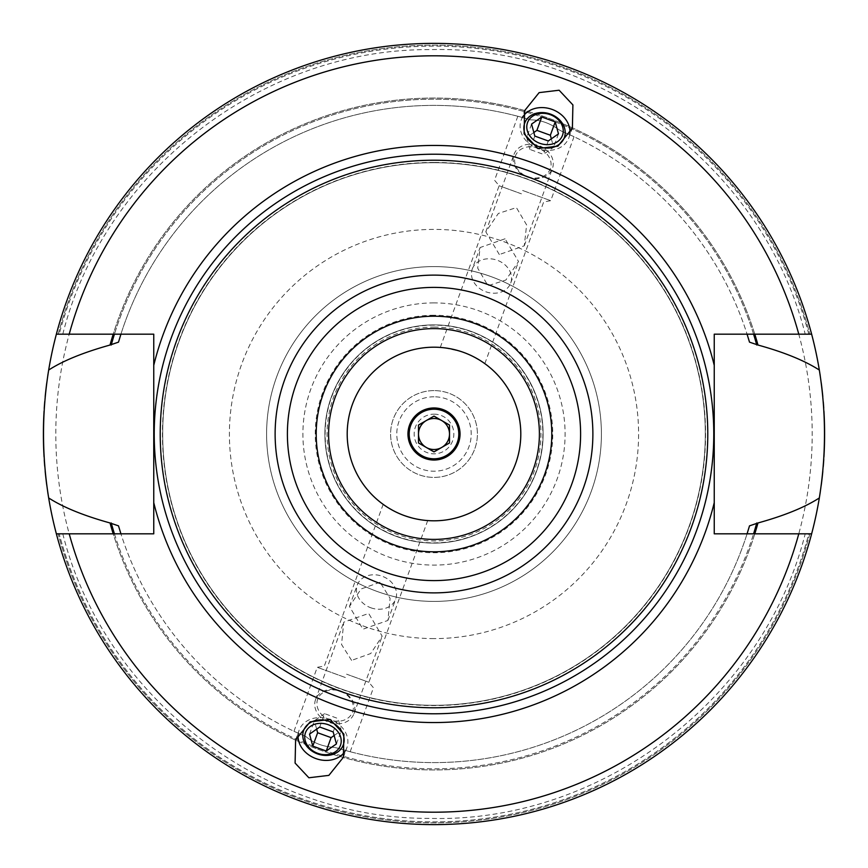 <?xml version="1.0" encoding="UTF-8"?>
<svg xmlns="http://www.w3.org/2000/svg" width="868" height="868" viewBox="0 0 868 868"><rect width="100%" height="100%" fill="white"/><g stroke="black" fill="none" stroke-linecap="round" stroke-linejoin="round"><path stroke-width="0.65" stroke-dasharray="4.34 3.25" d="M434 347.2A86.8 86.8 0 0 0 347.2 434A86.8 86.8 0 0 0 434 520.8A86.8 86.8 0 0 0 520.8 434A86.8 86.8 0 0 0 434 347.2M400.81 514.203L400.039 513.878M389.233 508.366L386.716 506.793L389.233 508.366M384.806 505.512L383.645 504.709L384.806 505.512M413.005 518.229L413.58 518.37M420.6 519.758L421.881 519.954L420.6 519.758M425.83 520.409L427.175 520.529L425.83 520.409M414.383 518.554L412.126 518.001M407.049 516.514L404.314 515.57M380.032 582.265L361.077 588.96L349.457 606.461L362.954 629.213L387.909 620.457L390.101 598.356L380.032 582.265M346.582 674.165L368.857 682.27L346.582 674.165M351.605 660.396L341.558 644.533L343.728 622.193L368.683 613.448L382.18 636.19L370.755 653.517L351.605 660.396M454.984 349.771L454.398 349.63M447.4 348.242L446.098 348.046M444.416 347.829L460.821 351.453M442.17 347.591L440.825 347.471L442.17 347.591M499.317 254.552L485.82 231.81L498.351 213.452L516.395 207.604L526.626 224.921L524.272 245.807L499.317 254.552M521.418 193.835L499.143 185.73L521.418 193.835M505.046 238.787L480.091 247.543L477.715 268.158L487.968 285.735L505.849 280.038L518.543 261.539L505.046 238.787M467.179 353.786L467.961 354.122M478.767 359.634L481.284 361.207L478.767 359.634M483.194 362.488L484.344 363.291L483.194 362.488M340.516 690.852A20.463 16.763 20 0 1 354.003 713.594A20.463 16.763 20 0 1 329.048 722.35A20.463 16.763 20 0 1 315.551 699.608A20.463 16.763 20 0 1 340.516 690.852M370.755 607.752A20.463 16.763 -160 0 0 395.721 599.007A20.463 16.763 -160 0 0 382.224 576.254A20.463 16.763 20 0 0 357.269 585.01A20.463 16.763 20 0 0 370.755 607.752M329.938 719.919A18.597 15.233 20 0 1 317.666 699.239A18.597 15.233 20 0 1 340.354 691.286A18.597 15.233 -160 0 1 352.625 711.955A18.597 15.233 -160 0 1 329.938 719.919M345.366 677.528L317.265 667.308L345.366 677.528M306.068 736.672C313.522 743.051 322.95 746.632 334.364 747.424C322.885 746.61 313.456 743.03 306.068 736.672C290.14 729.619 290.14 729.619 306.068 736.672C290.14 729.619 290.14 729.619 306.068 736.672A328.603 328.603 0 0 1 120.923 533.82A328.603 328.603 0 0 0 306.068 736.672M559.133 129.853C549.835 123.104 540.308 119.795 530.554 119.903C540.33 119.795 549.856 123.115 559.133 129.853L561.932 131.328L559.133 129.853M561.932 131.328A328.603 328.603 0 0 1 747.077 334.18A328.603 328.603 0 0 0 561.932 131.328C577.86 138.381 577.86 138.381 561.932 131.328C577.86 138.381 577.86 138.381 561.932 131.328M753.576 334.18L714.245 334.18L714.245 533.82L754.791 533.82A335.97 335.97 0 0 1 113.209 533.82L56.366 533.82A390.6 390.6 0 0 0 811.634 533.82A390.6 390.6 0 0 1 56.366 533.82A390.6 390.6 0 0 0 811.634 533.82A390.6 390.6 0 0 1 56.366 533.82A390.6 390.6 0 0 0 811.634 533.82L754.791 533.82A335.97 335.97 0 0 1 113.209 533.82L153.755 533.82L153.755 334.18L113.209 334.18A335.97 335.97 0 0 1 754.791 334.18L811.634 334.18A390.6 390.6 0 0 0 56.366 334.18L113.209 334.18A335.97 335.97 0 0 1 754.791 334.18L753.576 334.18A334.798 334.798 0 0 0 114.424 334.18A334.798 334.798 0 0 1 753.576 334.18M120.923 334.18A328.603 328.603 0 0 1 530.554 119.903C513.823 115.075 513.823 115.075 530.554 119.903C513.823 115.075 513.823 115.075 530.554 119.903A328.603 328.603 0 0 0 120.923 334.18M747.077 533.82A328.603 328.603 0 0 1 337.446 748.097L334.364 747.424L337.446 748.097A328.603 328.603 0 0 0 747.077 533.82M522.634 190.472L550.735 200.692L522.634 190.472M120.641 335.081A328.603 328.603 0 0 0 119.827 337.717M119.795 337.815A328.603 328.603 0 0 0 118.504 342.144M748.183 337.739A328.603 328.603 0 0 0 747.37 335.135M747.37 532.865A328.603 328.603 0 0 0 748.183 530.261M118.504 525.856A328.603 328.603 0 0 0 119.795 530.196M119.827 530.283A328.603 328.603 0 0 0 120.641 532.93M337.446 748.097C354.187 752.925 354.187 752.925 337.446 748.097C354.187 752.925 354.187 752.925 337.446 748.097M809.833 334.18L808.802 334.18C804.072 334.18 804.072 334.18 808.802 334.18C804.072 334.18 804.072 334.18 808.802 334.18A387.866 387.866 0 0 0 59.198 334.18C63.928 334.18 63.928 334.18 59.198 334.18L58.167 334.18A388.864 388.864 0 0 1 809.833 334.18A388.864 388.864 0 0 0 58.167 334.18M59.198 533.82L58.167 533.82A388.864 388.864 0 0 0 809.833 533.82L808.802 533.82C804.072 533.82 804.072 533.82 808.802 533.82A387.866 387.866 0 0 1 59.198 533.82C63.928 533.82 63.928 533.82 59.198 533.82C63.928 533.82 63.928 533.82 59.198 533.82A387.866 387.866 0 0 0 808.802 533.82M56.366 334.18A390.6 390.6 0 0 1 811.634 334.18A390.6 390.6 0 0 0 56.366 334.18A390.6 390.6 0 0 1 811.634 334.18A390.6 390.6 0 0 0 56.366 334.18A390.6 390.6 0 0 1 811.634 334.18M434 162.696A271.304 271.304 0 0 0 162.696 434A271.304 271.304 0 0 0 434 705.304A271.304 271.304 0 0 0 705.304 434A271.304 271.304 0 0 0 434 162.696A271.304 271.304 0 0 0 162.696 434A271.304 271.304 0 0 0 434 705.304A271.304 271.304 0 0 0 705.304 434A271.304 271.304 0 0 0 434 162.696A271.304 271.304 0 0 1 705.304 434A271.304 271.304 0 0 1 434 705.304A271.304 271.304 0 0 1 162.696 434A271.304 271.304 0 0 1 434 162.696M434 328.603A105.397 105.397 0 0 1 539.397 434A105.397 105.397 0 0 1 434 539.397A105.397 105.397 0 0 1 328.603 434A105.397 105.397 0 0 1 434 328.603M434 324.882A109.118 109.118 0 0 1 543.118 434A109.118 109.118 0 0 1 434 543.118A109.118 109.118 0 0 1 324.882 434A109.118 109.118 0 0 1 434 324.882A109.118 109.118 0 0 1 543.118 434A109.118 109.118 0 0 1 434 543.118A109.118 109.118 0 0 1 324.882 434A109.118 109.118 0 0 1 434 324.882A109.118 109.118 0 0 0 324.882 434A109.118 109.118 0 0 0 434 543.118A109.118 109.118 0 0 0 543.118 434A109.118 109.118 0 0 0 434 324.882M434 824.6A390.6 390.6 0 0 0 819.327 497.95A390.6 390.6 0 0 1 48.673 497.95A390.6 390.6 0 0 0 434 824.6M820.282 491.906A390.6 390.6 0 0 0 821.226 485.255A390.6 390.6 0 0 1 820.282 491.906M822.81 471.378A390.6 390.6 0 0 0 823.244 466.55A390.6 390.6 0 0 1 822.81 471.378M823.765 459.519A390.6 390.6 0 0 0 823.938 456.731A390.6 390.6 0 0 1 823.765 459.519M823.938 411.269A390.6 390.6 0 0 0 823.732 408.047A390.6 390.6 0 0 1 823.938 411.269M823.276 401.917A390.6 390.6 0 0 0 822.81 396.622A390.6 390.6 0 0 1 823.276 401.917M821.226 382.745A390.6 390.6 0 0 0 820.249 375.855A390.6 390.6 0 0 1 821.226 382.745M819.327 370.05A390.6 390.6 0 0 0 48.673 370.05A390.6 390.6 0 0 1 819.327 370.05M47.751 375.887A390.6 390.6 0 0 0 46.774 382.745A390.6 390.6 0 0 1 47.751 375.887M45.19 396.622A390.6 390.6 0 0 0 44.756 401.526A390.6 390.6 0 0 1 45.19 396.622M44.235 408.524A390.6 390.6 0 0 0 44.062 411.269A390.6 390.6 0 0 1 44.235 408.524M44.062 456.731A390.6 390.6 0 0 0 44.268 459.997A390.6 390.6 0 0 1 44.062 456.731M44.724 466.149A390.6 390.6 0 0 0 45.19 471.378A390.6 390.6 0 0 1 44.724 466.149M46.774 485.255A390.6 390.6 0 0 0 47.718 491.928A390.6 390.6 0 0 1 46.774 485.255M434 601.405A167.405 167.405 0 0 1 266.595 434A167.405 167.405 0 0 1 434 266.595A167.405 167.405 0 0 1 601.405 434A167.405 167.405 0 0 1 434 601.405A167.405 167.405 0 0 0 601.405 434A167.405 167.405 0 0 0 434 266.595A167.405 167.405 0 0 0 266.595 434A167.405 167.405 0 0 0 434 601.405M434 390.6A43.4 43.4 0 0 0 390.6 434A43.4 43.4 0 0 0 434 477.4A43.4 43.4 0 0 0 477.4 434A43.4 43.4 0 0 0 434 390.6A43.4 43.4 0 0 0 390.6 434A43.4 43.4 0 0 0 434 477.4A43.4 43.4 0 0 0 477.4 434A43.4 43.4 0 0 0 434 390.6A43.4 43.4 0 0 0 390.6 434A43.4 43.4 0 0 0 434 477.4A43.4 43.4 0 0 0 477.4 434A43.4 43.4 0 0 0 434 390.6M434 396.795A37.205 37.205 0 0 0 396.795 434A37.205 37.205 0 0 0 434 471.205A37.205 37.205 0 0 0 471.205 434A37.205 37.205 0 0 0 434 396.795A37.205 37.205 0 0 1 471.205 434A37.205 37.205 0 0 1 434 471.205A37.205 37.205 0 0 1 396.795 434A37.205 37.205 0 0 1 434 396.795M434 407.96A26.04 26.04 0 0 0 407.96 434A26.04 26.04 0 0 0 434 460.04A26.04 26.04 0 0 1 407.96 434A26.04 26.04 0 0 1 434 407.96A26.04 26.04 0 0 1 460.04 434A26.04 26.04 0 0 1 434 460.04A26.04 26.04 0 0 1 407.96 434A26.04 26.04 0 0 1 434 407.96A26.04 26.04 0 0 1 460.04 434A26.04 26.04 0 0 1 434 460.04A26.04 26.04 0 0 0 460.04 434A26.04 26.04 0 0 0 434 407.96M434 414.155A19.845 19.845 0 0 1 453.845 434A19.845 19.845 0 0 1 434 453.845A19.845 19.845 0 0 1 414.155 434A19.845 19.845 0 0 1 434 414.155M434 418.495A15.505 15.505 0 0 0 418.495 434A15.505 15.505 0 0 0 434 449.505A15.505 15.505 0 0 0 449.505 434A15.505 15.505 0 0 0 434 418.495M434 416.097L418.495 425.049L418.495 442.951L434 451.902L449.505 442.951L449.505 425.049L434 416.097M523.003 116.605A25.422 20.821 20 0 0 521.125 120.294A25.422 20.821 20 0 0 537.9 148.547A25.422 20.821 -160 0 0 568.909 137.676L572.392 128.084M569.842 133.65A25.422 20.821 -160 0 1 568.909 137.676M534.818 136.081L529.947 149.448L543.401 154.341L553.61 147.245L551.332 138.847M548.272 140.974L543.401 154.341M531.563 124.091L526.692 137.459L529.947 149.448M533.842 132.489L526.692 137.459M558.471 133.878L553.61 147.245M298.158 734.35A25.422 20.821 20 0 1 299.091 730.324A25.422 20.821 20 0 1 330.1 719.453A25.422 20.821 -160 0 1 346.874 747.706A25.422 20.821 -160 0 1 344.997 751.395M319.728 727.026L324.599 713.659L338.053 718.552L341.308 730.541L334.158 735.511M333.182 731.919L338.053 718.552M309.529 734.122L314.39 720.755L324.599 713.659M316.668 729.153L314.39 720.755M336.437 743.909L341.308 730.541M472.279 268.993A20.463 16.763 20 0 1 497.245 260.248A20.463 16.763 -160 0 1 510.731 282.99A20.463 16.763 -160 0 1 485.776 291.746A20.463 16.763 20 0 1 472.279 268.993L480.091 247.543M527.484 177.148A20.463 16.763 20 0 0 552.449 168.392A20.463 16.763 20 0 0 538.952 145.65A20.463 16.763 20 0 0 513.997 154.406A20.463 16.763 20 0 0 527.484 177.148M538.062 148.081A18.597 15.233 20 0 0 515.375 156.045A18.597 15.233 20 0 0 527.646 176.714A18.597 15.233 -160 0 0 550.334 168.761A18.597 15.233 -160 0 0 538.062 148.081M434 327.062A106.938 106.938 0 0 1 540.938 434A106.938 106.938 0 0 1 434 540.938A106.938 106.938 0 0 1 327.062 434A106.938 106.938 0 0 1 434 327.062M114.424 533.82A334.798 334.798 0 0 0 753.576 533.82A334.798 334.798 0 0 1 114.424 533.82M811.634 533.82A390.6 390.6 0 0 1 56.366 533.82M809.833 533.82A388.864 388.864 0 0 1 58.167 533.82M808.802 334.18A387.866 387.866 0 0 0 59.198 334.18M434 162.446A271.554 271.554 0 0 0 162.446 434A271.554 271.554 0 0 0 434 705.554A271.554 271.554 0 0 0 705.554 434A271.554 271.554 0 0 0 434 162.446M434 325.131A108.869 108.869 0 0 0 325.131 434A108.869 108.869 0 0 0 434 542.869A108.869 108.869 0 0 0 542.869 434A108.869 108.869 0 0 0 434 325.131M434 812.198A378.198 378.198 0 0 0 812.198 434A378.198 378.198 0 0 0 434 55.802A378.198 378.198 0 0 0 55.802 434A378.198 378.198 0 0 0 434 812.198M434 638.598A204.598 204.598 0 0 1 229.402 434A204.598 204.598 0 0 1 434 229.402A204.598 204.598 0 0 1 638.598 434A204.598 204.598 0 0 1 434 638.598M434 302.899A131.101 131.101 0 0 0 302.899 434A131.101 131.101 0 0 0 434 565.101A131.101 131.101 0 0 0 565.101 434A131.101 131.101 0 0 0 434 302.899M434 315.258A118.742 118.742 0 0 0 315.258 434A118.742 118.742 0 0 0 434 552.742A118.742 118.742 0 0 0 552.742 434A118.742 118.742 0 0 0 434 315.258M293.981 731.279L317.265 667.308L324.317 666.06L383.168 504.362M440.293 347.428L499.143 185.73L494.543 180.24L517.827 116.269M350.173 751.731L373.457 687.76L368.857 682.27L427.707 520.572M484.832 363.638L543.683 201.94L550.735 200.692L574.019 136.721M354.003 713.594L382.18 636.19M387.909 620.457L395.721 599.007M315.551 699.608L343.728 622.193M349.457 606.461L357.269 585.01M62.789 533.82C103.78 696.657 261.973 819.273 429.888 818.383C600.623 823.07 763.634 699.478 805.211 533.82M62.789 334.18C103.78 171.343 261.973 48.727 429.888 49.617C600.623 44.93 763.634 168.522 805.211 334.18M521.125 120.294L524.619 110.692M295.608 739.916L299.091 730.324M343.381 757.308L346.874 747.706M510.731 282.99L518.543 261.539M524.272 245.807L552.449 168.392M485.82 231.81L513.997 154.406"/><path stroke-width="1.3" d="M434 347.2A86.8 86.8 0 0 1 520.8 434A86.8 86.8 0 0 1 434 520.8A86.8 86.8 0 0 1 347.2 434A86.8 86.8 0 0 1 434 347.2M400.039 513.878L400.81 514.203M394.745 511.415L392.52 510.254M392.358 510.156L389.233 508.366L392.347 510.156M386.716 506.793L384.806 505.512L386.716 506.793M392.596 510.286L394.68 511.382M404.314 515.57L408.665 517.024M408.709 517.035L413.005 518.229M413.58 518.37L414.383 518.554M417.139 519.151L420.6 519.758L417.15 519.151M412.126 518.001L407.049 516.514M460.821 351.453L459.346 350.987M459.291 350.965L454.984 349.771M454.398 349.63L450.969 348.871M450.85 348.849L447.4 348.242M446.098 348.046L444.416 347.829M467.961 354.122L467.179 353.786M473.32 356.618L475.404 357.714M475.653 357.844L478.767 359.634L475.642 357.844M481.284 361.207L483.194 362.488L481.284 361.207M475.48 357.746L473.255 356.585M120.641 532.93A328.603 328.603 0 0 0 120.923 533.82L118.504 525.856L110.03 522.97C83.567 515.614 63.114 507.281 48.673 497.95C41.794 455.32 41.794 412.68 48.673 370.05C62.832 360.838 83.285 352.506 110.03 345.03L118.504 342.144L120.923 334.18A328.603 328.603 0 0 0 120.641 335.081M747.37 335.135A328.603 328.603 0 0 0 747.077 334.18L749.496 342.144L757.97 345.03C784.151 352.245 804.603 360.589 819.327 370.05C826.206 412.68 826.206 455.32 819.327 497.95C804.875 507.303 784.422 515.646 757.97 522.97L749.496 525.856L747.077 533.82A328.603 328.603 0 0 0 747.37 532.865M749.496 342.144A328.603 328.603 0 0 0 748.183 337.739M748.183 530.261A328.603 328.603 0 0 0 749.496 525.856M58.167 334.18L59.198 334.18C63.928 334.18 63.928 334.18 59.198 334.18M153.755 365.352A288.523 288.523 0 0 1 714.245 365.352L714.245 334.18L811.634 334.18A390.6 390.6 0 0 0 56.366 334.18L153.755 334.18L153.755 502.648A288.523 288.523 0 0 0 714.245 502.648L714.245 533.82L811.634 533.82A390.6 390.6 0 0 1 56.366 533.82L153.755 533.82L153.755 502.648M308.878 777.771L295.098 763.08L295.608 739.916L310.104 721.84L330.1 719.453L343.891 734.133L343.381 757.308L328.874 775.374L308.878 777.771M559.122 90.229L539.126 92.626L524.619 110.692L524.109 133.867L537.9 148.547L557.896 146.16L572.392 128.084L572.902 104.919L559.122 90.229M59.198 533.82L58.167 533.82M809.833 533.82L808.802 533.82C804.072 533.82 804.072 533.82 808.802 533.82M811.634 334.18L809.833 334.18L811.634 334.18A390.6 390.6 0 0 1 820.249 375.855A390.6 390.6 0 0 0 819.327 370.05M808.802 334.18L809.833 334.18M714.245 365.352L714.245 502.648M434 160.222A273.778 273.778 0 0 1 707.778 434A273.778 273.778 0 0 1 434 707.778A273.778 273.778 0 0 1 160.222 434A273.778 273.778 0 0 1 434 160.222M434 539.397A105.397 105.397 0 0 0 539.397 434A105.397 105.397 0 0 0 434 328.603A105.397 105.397 0 0 0 328.603 434A105.397 105.397 0 0 0 434 539.397A105.397 105.397 0 0 1 328.603 434A105.397 105.397 0 0 1 434 328.603M110.03 522.97A335.97 335.97 0 0 0 113.209 533.82M754.791 533.82A335.97 335.97 0 0 0 757.97 522.97M757.97 345.03A335.97 335.97 0 0 0 754.791 334.18M113.209 334.18A335.97 335.97 0 0 0 110.03 345.03M811.634 533.82A390.6 390.6 0 0 0 820.282 491.906A390.6 390.6 0 0 1 819.327 497.95M48.673 497.95A390.6 390.6 0 0 1 47.718 491.928A390.6 390.6 0 0 0 56.366 533.82M56.366 334.18A390.6 390.6 0 0 0 47.751 375.887A390.6 390.6 0 0 1 48.673 370.05M821.226 485.255A390.6 390.6 0 0 0 822.81 471.378A390.6 390.6 0 0 1 821.226 485.255M823.244 466.55A390.6 390.6 0 0 0 823.765 459.519A390.6 390.6 0 0 1 823.244 466.55M823.938 456.731A390.6 390.6 0 0 0 823.938 411.269A390.6 390.6 0 0 1 823.938 456.731M823.732 408.047A390.6 390.6 0 0 0 823.276 401.917A390.6 390.6 0 0 1 823.732 408.047M822.81 396.622A390.6 390.6 0 0 0 821.226 382.745A390.6 390.6 0 0 1 822.81 396.622M46.774 382.745A390.6 390.6 0 0 0 45.19 396.622A390.6 390.6 0 0 1 46.774 382.745M44.756 401.526A390.6 390.6 0 0 0 44.235 408.524A390.6 390.6 0 0 1 44.756 401.526M44.062 411.269A390.6 390.6 0 0 0 44.062 456.731A390.6 390.6 0 0 1 44.062 411.269M44.268 459.997A390.6 390.6 0 0 0 44.724 466.149A390.6 390.6 0 0 1 44.268 459.997M45.19 471.378A390.6 390.6 0 0 0 46.774 485.255A390.6 390.6 0 0 1 45.19 471.378M434 407.96A26.04 26.04 0 0 0 407.96 434A26.04 26.04 0 0 0 434 460.04A26.04 26.04 0 0 0 460.04 434A26.04 26.04 0 0 0 434 407.96M434 409.197A24.803 24.803 0 0 0 409.197 434A24.803 24.803 0 0 0 434 458.803A24.803 24.803 0 0 0 458.803 434A24.803 24.803 0 0 0 434 409.197M434 449.505A15.505 15.505 0 0 1 426.253 420.579A15.505 15.505 0 0 1 449.505 434A15.505 15.505 0 0 1 434 449.505M434 416.097L418.495 425.049L418.495 442.951L434 451.902L449.505 442.951L449.505 425.049L434 416.097M569.842 133.65A25.422 20.821 -160 0 0 552.135 109.422A25.422 20.821 20 0 0 523.003 116.605M538.616 146.573A21.092 17.284 20 0 0 564.352 137.545A21.092 17.284 20 0 0 550.442 114.088A21.092 17.284 20 0 0 524.706 123.115A21.092 17.284 20 0 0 538.616 146.573M550.225 114.663A18.597 15.233 -160 0 1 562.497 135.343A18.597 15.233 -160 0 1 539.809 143.307A18.597 15.233 20 0 1 527.538 122.627A18.597 15.233 20 0 1 550.225 114.663M534.818 136.081L548.272 140.974L558.471 133.878L555.216 121.889L541.762 116.996L531.563 124.091L534.818 136.081M541.762 116.996L536.901 130.363L533.842 132.489M555.216 121.889L550.355 135.256L536.901 130.363M551.332 138.847L550.355 135.256M344.997 751.395A25.422 20.821 -160 0 1 315.865 758.578A25.422 20.821 20 0 1 298.158 734.35M329.384 721.427A21.092 17.284 20 0 1 343.294 744.885A21.092 17.284 20 0 1 317.558 753.912A21.092 17.284 20 0 1 303.648 730.455A21.092 17.284 20 0 1 329.384 721.427M317.775 753.337A18.597 15.233 -160 0 0 340.462 745.373A18.597 15.233 -160 0 0 328.191 724.693A18.597 15.233 20 0 0 305.503 732.657A18.597 15.233 20 0 0 317.775 753.337M319.728 727.026L333.182 731.919L336.437 743.909L326.238 751.004L312.784 746.111L309.529 734.122L319.728 727.026M334.158 735.511L331.099 737.637L317.645 732.744L316.668 729.153M326.238 751.004L331.099 737.637M312.784 746.111L317.645 732.744M756.766 345.03A334.798 334.798 0 0 0 753.576 334.18M114.424 334.18A334.798 334.798 0 0 0 111.234 345.03M111.234 522.97A334.798 334.798 0 0 0 114.424 533.82M753.576 533.82A334.798 334.798 0 0 0 756.766 522.97M69.212 533.82A378.198 378.198 0 0 0 798.788 533.82M798.788 334.18A378.198 378.198 0 0 0 69.212 334.18M434 154.222A279.778 279.778 0 0 1 713.778 434A279.778 279.778 0 0 1 434 713.778A279.778 279.778 0 0 1 154.222 434A279.778 279.778 0 0 1 434 154.222M434 275.123A158.877 158.877 0 0 0 275.123 434A158.877 158.877 0 0 0 434 592.877A158.877 158.877 0 0 0 592.877 434A158.877 158.877 0 0 0 434 275.123M434 287.395A146.605 146.605 0 0 0 287.395 434A146.605 146.605 0 0 0 434 580.605A146.605 146.605 0 0 0 580.605 434A146.605 146.605 0 0 0 434 287.395M434 551.798A117.798 117.798 0 0 0 551.798 434A117.798 117.798 0 0 0 434 316.202A117.798 117.798 0 0 0 316.202 434A117.798 117.798 0 0 0 434 551.798"/></g></svg>
